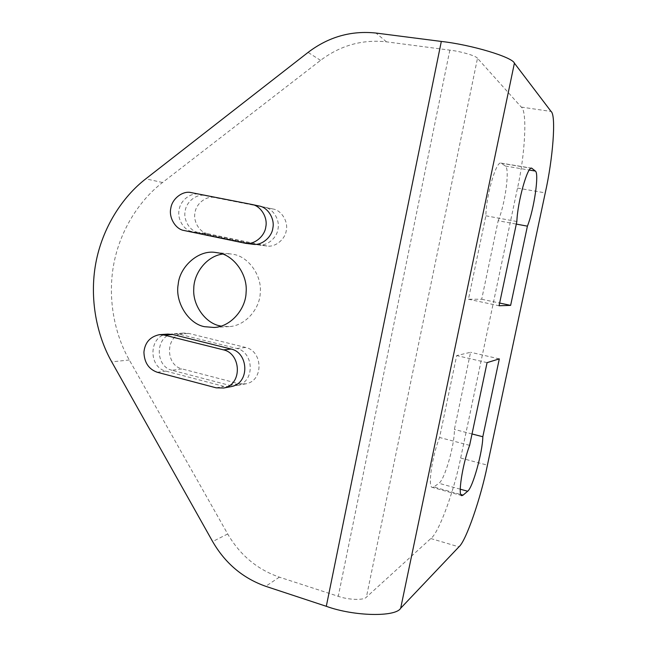 <?xml version="1.0" encoding="UTF-8"?>
<svg xmlns="http://www.w3.org/2000/svg" width="647" height="647" viewBox="0 0 647 647"><rect width="100%" height="100%" fill="white"/><g stroke="black" fill="none" stroke-linecap="round" stroke-linejoin="round"><path stroke-width="0.49" stroke-dasharray="3.23 2.43" d="M498.166 220.74C505.145 204.573 510.03 168.39 505.356 166.053L501.021 163.101C496.241 160.585 486.026 196.09 485.873 215.799L468.444 299.238L481.7 299.246L498.166 220.74L516.306 224.097M433.765 486.997L432.479 487.45C427.465 488 432.01 456.378 439.572 437.493L456.677 355.567L470.579 352.275L454.388 429.43C454.801 444.335 444.675 479.848 438.909 483.293L433.765 486.997L460.834 494.526M469.625 445.338L439.572 437.493M222.584 254.061L229.928 253.842L233.543 254.392C248.133 256.592 262.067 275.323 260.264 292.622C260.013 308.384 245.714 325.821 229.216 326.598L221.201 326.137M198.217 232.41C189.878 231.278 182.996 219.681 185.252 210.687C186.433 201.476 197.06 193.372 205.22 195.58L264.486 207.169C272.913 208.399 280.046 219.721 278.016 228.86C277.053 237.894 266.879 246.483 258.274 244.922L198.217 232.41L207.833 233.713C199.624 232.597 192.855 221.217 195.07 212.402C196.235 203.36 206.692 195.426 214.723 197.594L273.018 208.997C281.299 210.21 288.311 221.306 286.314 230.267C285.367 239.123 275.371 247.534 266.904 246.006L207.833 233.713M171.997 370.262C154.439 366.339 155.037 334.79 174.043 333.698L178.871 334.095L236.721 348.45C253.939 352.033 255.452 382.167 236.939 385.523L229.556 385.345L171.997 370.262L182.033 368.895C164.742 365.062 165.333 334.111 184.047 333.035L188.803 333.423L245.714 347.479C262.642 350.989 264.138 380.525 245.933 383.825L238.67 383.655L182.033 368.895M259.204 206.029L199.341 194.326C191.091 192.102 180.367 200.303 179.17 209.628C176.89 218.735 183.837 230.461 192.264 231.61L252.92 244.259M167.848 334.103C148.664 335.211 148.058 367.132 165.786 371.103L223.911 386.396L231.367 386.574M477.494 58.287C476.273 55.933 461.02 51.412 449.835 50.142L386.477 41.845C362.393 39.232 340.411 45.403 320.548 60.365L162.526 182.511C139.752 199.915 120.099 229.879 113.702 264.437C107.321 299.003 114.77 334.596 129.295 359.983L227.695 533.969C239.964 555.037 257.191 569.433 279.375 577.156L338.26 596.308C348.539 600.004 364.059 600.432 366.38 597.173L430.821 538.547C438.779 533.209 454.453 489.965 460.664 458.036L517.503 188.075C525.016 154.924 527.523 111.017 521.296 107.095L477.494 58.287L366.38 597.173M472.027 433.967L454.388 429.43M487.078 362.635L456.677 355.567M499.306 358.883L470.579 352.275M481.7 299.246L499.646 303.047M468.444 299.238L499.072 305.756M485.873 215.799L516.848 221.5M505.356 166.053L529.262 170.04M205.22 195.58L214.723 197.594M178.871 334.095L188.803 333.423M191.269 192.62L199.341 194.326M184.096 230.51L192.264 231.61M157.261 372.268L165.786 371.103M449.835 50.142L338.26 596.308M227.695 533.969L212.637 541.555M279.375 577.156L265.723 586.303M129.295 359.983L111.729 361.867M162.526 182.511L145.801 178.831M320.548 60.365L308.085 52.391M386.477 41.845L375.972 33.046M216.163 387.828L223.911 386.396M244.154 243.102L251.513 244.024M251.634 204.412L258.889 205.964M229.556 385.345L238.67 383.655M236.721 348.45L245.714 347.479M256.875 244.695L265.529 245.779M264.178 207.105L272.71 208.932M460.26 489.197L438.909 483.293M501.474 163.311L531.114 168.228M430.821 538.547L458.909 546.861M460.664 458.036L487.417 465.161M517.503 188.075L545.259 192.879M521.296 107.095L551.082 111.454M461.909 495.642L432.479 487.45M214.933 252.37L229.928 253.842M229.216 326.598L214.206 327.479M174.043 333.698L184.047 333.035M245.933 383.825L236.939 385.523M273.018 208.997L264.486 207.169M266.904 246.006L258.274 244.922M531.688 168.188L501.021 163.101"/><path stroke-width="0.97" d="M516.306 224.097L527.41 226.151C533.985 209.741 539.372 173.299 535.368 171.051L531.688 168.188C527.596 165.761 517.592 201.694 516.848 221.5L499.072 305.756L510.637 305.376L527.41 226.151M463.05 495.149L461.909 495.642C457.51 496.386 462.443 464.538 469.625 445.338L487.078 362.635L499.306 358.883L482.816 436.741C482.719 451.655 472.803 487.571 467.652 491.243L463.05 495.149L460.834 494.526M218.654 252.945L214.933 252.37C197.95 249.928 179.567 267.138 178.2 284.316C174.795 302.068 188.512 323.864 204.509 326.686L214.206 327.479C231.141 326.686 245.836 308.676 246.095 292.404C247.947 274.538 233.64 255.201 218.654 252.945M221.201 326.137L219.77 325.829C205.592 323.217 192.434 305.287 193.776 288.602C193.793 273.535 206.344 256.252 222.584 254.061M191.269 192.62C182.915 190.355 172.045 198.702 170.832 208.172C168.527 217.424 175.563 229.345 184.096 230.51L245.585 243.337C254.4 244.938 264.833 236.098 265.812 226.79C267.898 217.384 260.587 205.738 251.95 204.476L191.269 192.62M164.306 335.073L159.364 334.669C150.08 336.699 144.936 342.522 143.925 352.114C144.257 362.498 148.705 369.211 157.261 372.268L216.163 387.828L223.725 388.014C242.69 384.577 241.137 353.569 223.506 349.865L164.306 335.073L172.733 334.507L167.848 334.103L159.364 334.669M514.405 63.171C512.513 57.171 471.55 44.772 441.319 41.44L375.972 33.046C351.159 30.425 328.53 36.871 308.085 52.391L145.801 178.831C122.445 196.817 102.315 227.736 95.764 263.361C89.229 298.995 96.848 335.688 111.729 361.867L212.637 541.555C225.229 563.335 242.916 578.256 265.723 586.303L326.298 606.304C353.998 616.445 395.762 617.189 400.679 608.229L458.909 546.861C466.026 541.191 481.02 497.333 487.417 465.161L545.259 192.879C552.829 159.437 556.38 115.279 551.082 111.454L514.405 63.171L400.679 608.229M223.725 388.014L231.367 386.574C250.074 383.186 248.537 352.68 231.149 349.048L172.733 334.507M245.585 243.337L252.92 244.259C261.623 245.836 271.902 237.142 272.872 227.987C274.926 218.735 267.712 207.283 259.204 206.029L251.95 204.476M482.816 436.741L472.027 433.967M499.646 303.047L510.637 305.376M529.262 170.04L535.368 171.051M441.319 41.44L326.298 606.304M223.506 349.865L231.149 349.048M467.652 491.243L460.26 489.197M531.114 168.228L532.077 168.39"/></g></svg>
